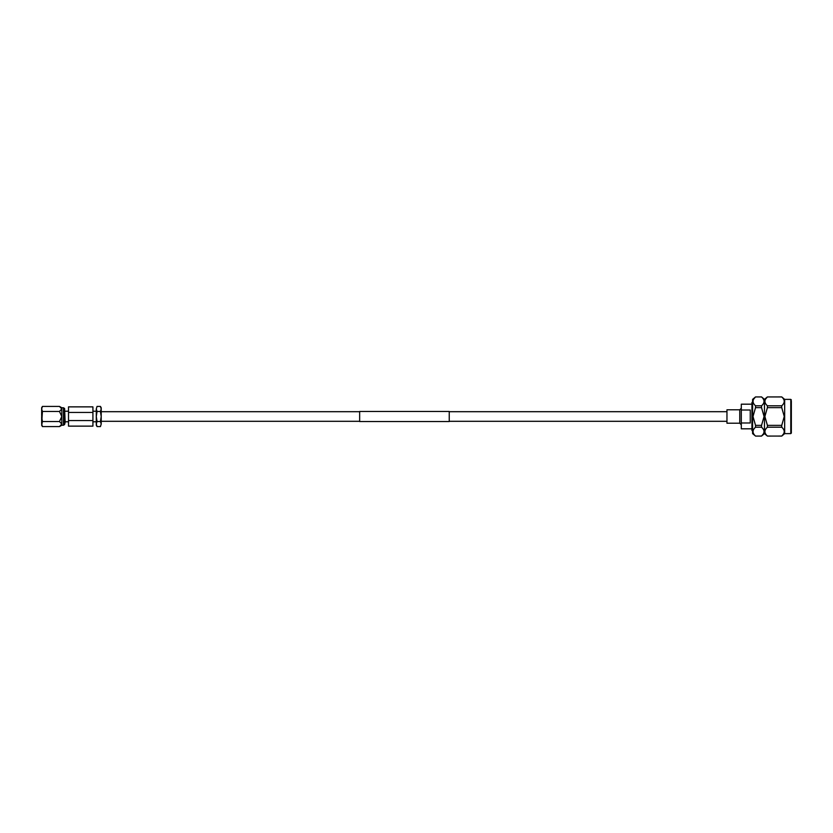 <?xml version="1.0" encoding="UTF-8"?>
<svg xmlns="http://www.w3.org/2000/svg" width="833" height="833" viewBox="0 0 833 833"><rect width="100%" height="100%" fill="white"/><g stroke="black" fill="none" stroke-linecap="round" stroke-linejoin="round"><path stroke-width="1.25" d="M359.658 416.5L359.658 411.45L449.247 411.45L449.247 421.55L359.658 421.55L359.658 416.5M791.35 401.069L791.35 431.931M750.252 416.5L750.252 410.013L741.297 410.013L741.297 422.987L750.252 422.987L750.252 416.5M751.939 404.182L741.297 404.182L741.297 410.013M752.595 402.474L751.939 402.474L751.939 430.526L752.595 430.526M739.766 423.216L726.959 423.216L726.959 409.784L739.766 409.784L739.766 423.216L741.297 424.747M755.531 427.204L755.531 425.361L761.539 425.361L761.539 427.204L755.531 427.204C752.22 430.14 752.22 433.098 755.531 436.055L752.595 433.629L752.595 399.371L755.531 396.914C752.22 399.882 752.22 402.839 755.531 405.796L761.539 405.796C764.85 402.86 764.85 399.902 761.539 396.945L755.531 396.945L761.539 396.914L764.475 399.371L767.412 396.914C764.1 399.882 764.1 402.839 767.412 405.796L781.739 405.796L781.739 407.639L767.412 407.639L767.412 405.796M753.709 433.92L753.23 432.9M753.001 431.629L753.23 430.359M753.001 416.5L755.531 407.639L753.001 416.5L755.531 425.361M763.361 433.92L761.539 436.055L764.475 433.629L764.475 399.371M761.539 425.361L764.069 416.5L761.539 407.639L755.531 407.639L755.531 405.796M761.539 436.086L755.531 436.086L761.539 436.055C764.85 433.118 764.85 430.161 761.539 427.204M764.069 431.629L763.84 432.9M764.475 433.629L767.412 436.086L781.739 436.055C785.04 433.118 785.04 430.161 781.739 427.204L767.412 427.204C764.1 430.14 764.1 433.098 767.412 436.055L781.739 436.086L783.551 433.92M765.589 433.92L765.1 432.9M767.412 427.204L767.412 425.361L781.739 425.361L784.259 416.5L781.739 407.639M767.412 407.639L764.881 416.5L767.412 425.361M784.665 433.629L790.788 433.629L790.788 399.371L784.665 399.371L784.665 433.629L781.739 436.086M781.739 425.361L781.739 427.204M784.259 431.629L784.04 432.9M791.35 416.5L791.35 433.066L790.788 433.629M784.665 399.371L781.739 396.914L767.412 396.945L781.739 396.945C785.04 399.902 785.04 402.86 781.739 405.796L781.739 405.796M764.881 401.371L765.1 400.1M765.589 399.08L767.412 396.945M783.551 399.08L784.04 400.1M784.259 401.371L784.04 402.641M763.361 399.08L763.84 400.1M764.069 401.371L763.84 402.641M761.539 405.796L761.539 407.639M753.001 401.371L753.23 400.1M753.709 399.08L755.531 396.945M741.297 422.987L741.297 428.818L751.939 428.818M101.21 411.512L101.21 416.5L100.429 411.46L101.21 408.941L100.429 406.41L97.055 406.41L96.284 408.941L97.055 406.41M41.65 415.657L41.65 407.764L42.431 406.41L59.466 406.41L61.809 408.941L59.466 411.46L61.809 416.5L61.809 424.059L59.466 426.59L42.431 426.59L41.65 424.059L42.431 411.46L41.65 408.941L42.431 406.41M41.65 423.029L41.65 416.5L42.431 421.54L59.466 421.54L61.809 424.059L61.809 425.236L59.466 426.59M64.599 424.518L64.599 408.482L65.161 422.269L64.599 424.518L63.485 425.236L63.485 407.764L61.809 407.764L59.466 406.41M92.921 421.79L96.284 421.79L96.284 408.941L97.055 411.46L100.429 411.46M42.431 426.59L41.65 425.236L42.431 421.54M68.504 420.561L92.921 420.561L92.921 426.132L68.504 426.132L68.504 406.868L92.921 406.868L92.921 412.439L68.504 412.439M100.429 426.59L101.21 424.059L100.429 426.59L97.055 426.59L96.284 425.236L96.284 411.21L92.921 411.21M97.055 426.59L96.284 424.059L97.055 421.54L100.429 421.54L101.21 416.5L101.21 424.059L100.429 421.54M97.055 421.54L96.284 416.5L97.055 411.46M100.429 406.41L101.21 407.764L101.21 421.488M92.921 420.561L92.921 412.439M42.431 411.46L59.466 411.46M61.809 407.764L61.809 416.5L59.466 421.54M449.247 411.689L726.959 411.689M101.21 411.689L359.658 411.689M101.21 421.311L359.658 421.311M449.247 421.311L726.959 421.311M739.766 409.784L741.297 408.253M790.788 399.371L791.35 399.934M63.485 425.236L61.809 425.236M65.161 421.79L68.504 421.79M65.161 411.21L68.504 411.21M64.599 408.482L63.485 407.764"/></g></svg>
